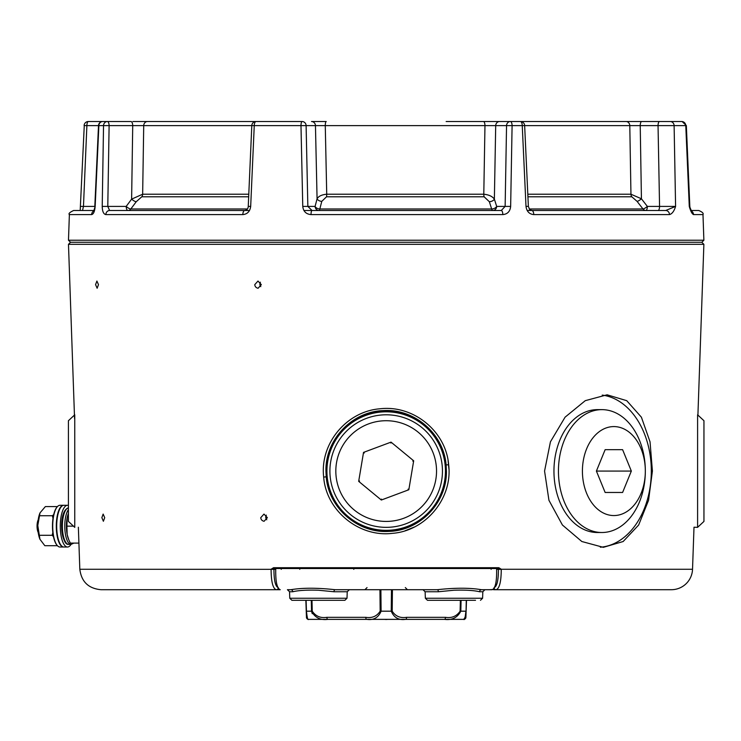 <?xml version="1.0" encoding="UTF-8"?>
<svg xmlns="http://www.w3.org/2000/svg" width="741" height="741" viewBox="0 0 741 741"><rect width="100%" height="100%" fill="white"/><g stroke="black" fill="none" stroke-linecap="round" stroke-linejoin="round"><path stroke-width="1.11" d="M600.358 547.219A76.267 53.926 90 0 0 651.32 471.072A76.267 53.926 90 0 0 602.22 395.11M652.413 471.072L648.56 500.295L638.649 525.026L623.153 541.523L603.341 547.34L581.833 541.514L562.41 525.008L548.942 500.305L544.561 471.072L550.433 441.821L565.077 417.174L585.27 400.668L607.111 394.805L626.738 400.677L641.41 417.22L650.042 441.849L652.413 471.072M323.678 477.093C319.723 443.507 346.631 411.338 380.013 408.782C413.441 404.771 446.008 431.327 448.657 464.755C452.853 498.211 425.816 530.917 392.322 533.353C359.015 537.457 326.096 510.632 323.678 477.093L326.216 476.815C328.495 507.955 357.866 533.585 389.053 531.399C420.286 530.593 447.082 502.333 446.425 471.072L446.119 464.903C443.637 433.772 414.423 408.374 383.06 410.607C351.799 411.616 325.253 439.746 325.929 471.072L326.216 476.815M97.127 288.249L98.488 284.646L96.895 281.052L95.57 284.646L97.145 288.249M103.379 521.275L104.713 517.681L103.147 514.078L101.86 517.681L103.397 521.275M264.092 521.275L267.362 517.681L263.991 514.078L260.749 517.681C260.962 519.663 262.082 520.858 264.092 521.275M258.09 288.249L261.341 284.646L257.988 281.052L254.756 284.646C254.969 286.628 256.08 287.832 258.09 288.249M501.277 569.329L498.498 568.523L498.813 567.708L501.324 569.264L692.529 569.264L694.002 527.222L697.596 527.351L697.596 414.793M697.596 527.351L703.95 521.423L703.95 420.721L697.911 415.09L703.876 244.326L68.478 244.326L74.563 418.563M279.431 589.484A2.121 2.047 90 0 1 278.514 589.706L280.228 589.706C276.949 588.493 275.448 581.435 275.754 568.523L271.086 569.329L79.824 569.264L78.361 527.222M278.236 588.159A2.121 2.047 90 0 1 276.263 589.706C272.901 588.613 271.178 581.815 271.095 569.338L273.938 569.338L271.039 569.264L273.549 567.708L498.813 567.708M68.478 244.326L70.525 242.279L701.829 242.279L703.876 244.326M260.424 282.201A3.603 3.288 -94.9 0 0 260.804 286.647M266.362 515.143A3.603 3.307 -95 0 0 266.769 519.774M501.324 569.264L692.529 569.264A21.183 21.183 0 0 1 671.355 589.706L496.09 589.706A2.121 2.047 -90 0 1 494.127 588.159M405.058 530.76L414.099 527.129M466.497 600.303L465.904 617.318A2.121 2.121 0 0 1 463.792 619.365L444.433 619.365A2.121 1.056 -90 0 0 445.489 617.318C451.723 618.327 456.595 616.29 460.105 611.186L460.819 611.186C457.419 617.661 451.954 620.393 444.433 619.365L366.823 619.365A2.121 1.056 -90 0 1 365.767 617.318C372.038 618.327 376.836 616.29 380.17 611.186L381.106 611.186C378.355 617.661 373.594 620.393 366.823 619.365L327.93 619.365A2.121 1.056 -90 0 1 326.864 617.318L365.767 617.318M305.857 600.303L306.237 611.186L305.857 600.303M306.885 615.641L306.468 611.186C307.117 617.661 307.821 620.393 308.571 619.365L327.93 619.365C320.408 620.393 314.953 617.67 311.535 611.186L312.248 611.186C315.731 616.28 320.603 618.318 326.864 617.318M380.883 589.706L381.106 611.186L391.248 611.186C394.008 617.67 398.769 620.393 405.54 619.365A2.121 1.056 -90 0 0 406.596 617.318L445.489 617.318M391.48 589.706L391.248 611.186L392.193 611.186C395.49 616.28 400.288 618.318 406.596 617.318M465.978 615.132L466.274 600.303M465.153 617.142L463.792 619.365C464.533 620.393 465.237 617.67 465.894 611.186L460.819 611.186L461.087 600.303M465.728 613.733L465.459 615.706M306.45 617.225L306.237 611.186L311.535 611.186L312.248 613.705M306.237 611.186L306.376 615.123M308.571 619.365A2.121 2.121 0 0 1 306.45 617.318M445.498 619.365L463.792 619.365M278.514 589.706L100.998 589.706C88.475 588.549 81.417 581.741 79.824 569.264M351.53 589.706L372.593 589.706M268.677 589.706L274.42 589.706M498.498 568.523L496.609 568.523C496.915 581.407 495.423 588.465 492.126 589.706L481.455 589.706C469.868 587.743 455.131 587.743 437.236 589.706A2.121 1.149 -90 0 1 438.385 591.753L425.121 591.753L423.009 589.706L432.605 589.706L420.823 589.706M497.943 589.706L503.676 589.706M494.043 587.659C496.942 586.659 498.406 580.546 498.424 569.338L501.259 569.338C501.194 581.787 499.471 588.586 496.09 589.706L493.849 589.706A2.121 2.047 -90 0 1 492.922 589.484M275.717 569.338L273.938 569.338C273.966 580.573 275.42 586.677 278.31 587.659M496.646 569.338L498.424 569.338A0.843 0.815 90 0 0 497.609 568.523M273.938 569.338A0.843 0.815 90 0 1 274.754 568.523M448.944 469.173L448.073 460.531M273.855 568.523L273.549 567.708M290.907 589.706A2.121 1.88 -90 0 1 292.788 591.753L289.546 591.753L287.425 589.706L290.907 589.706C302.43 587.743 317.167 587.743 335.117 589.706L437.236 589.706M475.527 600.303L427.464 600.303L425.353 598.256L482.595 598.256L482.817 591.753L479.575 591.753C473.962 590.382 465.431 589.873 453.974 590.225L438.385 591.753M318.389 600.303L291.889 600.303L344.889 600.303L347.01 598.256L347.233 591.753L333.978 591.753L318.389 590.225C306.931 589.873 298.401 590.382 292.788 591.753M275.754 568.523L496.609 568.523M347.233 591.753L349.354 589.706L339.758 589.706M489.384 589.706L492.876 589.503M482.817 591.753L484.938 589.706L481.455 589.706A2.121 1.88 90 0 0 479.575 591.753M333.978 591.753A2.121 1.149 90 0 1 335.117 589.706M387.636 619.365A6.78 4.798 180 0 1 385.978 619.476A6.78 4.798 180 0 1 384.727 619.365M645.328 471.072A44.488 31.455 90 0 0 613.872 426.584A44.488 31.455 90 0 0 582.417 471.072A44.488 31.455 90 0 0 613.872 515.56A44.488 31.455 90 0 0 645.328 471.072A61.438 43.441 -90 0 1 601.887 532.51A61.438 43.441 -90 0 1 558.445 471.072A61.438 43.441 -90 0 1 601.887 409.634A61.438 43.441 -90 0 1 645.328 471.072M601.887 409.634L597.394 409.634A61.438 43.441 90 0 0 553.953 471.072A61.438 43.441 90 0 0 597.394 532.51L601.887 532.51M622.607 492.469L631.341 471.072L622.607 449.676L605.138 449.676L596.403 471.072L605.138 492.469L622.607 492.469L605.138 492.469M596.403 471.072L631.341 471.072M605.138 449.676L622.607 449.676M68.413 521.423L68.413 420.721L74.758 414.793L74.758 527.351L68.413 521.423M70.525 242.279L701.829 242.279L703.876 240.232L68.478 240.232L70.525 242.279M515.069 121.524L670.225 121.524A4.233 3.89 90 0 1 674.115 125.618L675.588 206.415C674.143 211.139 672.115 213.871 669.493 214.594A4.233 3.788 -90 0 0 665.705 210.5L658.443 210.5M524.258 125.618L522.248 125.618L525.999 206.415C526.694 211.435 529.278 214.158 533.77 214.594A4.233 1.973 -90 0 0 531.797 210.5L665.362 210.5M446.156 121.524L520.414 121.524A4.233 1.834 90 0 1 522.248 125.618L512.096 125.618L510.651 206.415C510.123 211.426 507.52 214.149 502.824 214.594L311.016 214.594C306.107 214.168 303.356 211.444 302.763 206.415L300.985 125.618L254.256 125.618L250.68 206.415L248.254 206.378C248.105 208.758 246.938 210.129 244.743 210.5L109.603 210.5L113.919 210.5L109.603 210.5L107.788 206.415L126.183 206.415L131.62 199.134L142.652 194.216L248.791 194.216M244.743 210.5A4.233 1.917 -90 0 0 242.835 214.594C247.383 214.158 249.995 211.435 250.68 206.415M251.801 125.618L103.536 125.618L102.221 206.415C102.341 211.435 103.545 214.158 105.861 214.594A4.233 3.751 -90 0 1 109.603 210.5M102.74 121.524A4.233 4.233 0 0 0 98.507 125.572L98.868 125.618A4.233 3.881 -90 0 1 102.74 121.524L107.343 121.524A4.233 3.816 -90 0 0 103.536 125.618L98.868 125.618L95.163 206.415C94.718 211.426 93.542 214.149 91.634 214.594L69.376 214.594L68.478 240.232M303.912 210.5L319.075 210.5A4.233 3.974 90 0 1 315.101 206.415L317.074 198.783C318.593 196.198 321.807 194.679 326.725 194.216A4.233 0.908 -90 0 1 326.522 196.791L321.789 201.357L319.816 208.99A4.233 2.593 14.5 0 1 315.101 206.415L302.763 206.415M69.376 214.594C68.274 213.714 69.682 212.352 73.609 210.5L93.774 210.5M80.917 210.5L94.051 210.5M321.789 201.357A4.233 2.593 14.5 0 1 317.074 198.783L315.453 125.618A4.233 3.974 -90 0 0 311.489 121.524L326.207 121.524A4.233 0.936 90 0 0 325.271 125.618L306.107 125.618L307.848 206.415L312.026 210.5L501.268 210.5A4.233 1.556 90 0 1 502.824 214.594M484.132 196.791A4.233 1.491 -90 0 1 483.79 194.216L484.966 125.618L325.271 125.618L326.725 194.216L483.79 194.216C488.875 194.744 492.404 196.384 494.367 199.134L496.683 206.415A4.233 2.519 -17.7 0 1 491.653 208.99L489.338 201.709L484.132 196.791L326.522 196.791M691.158 210.5L698.744 210.5C702.348 212 703.755 213.362 702.987 214.594L693.511 214.594C692.02 213.871 690.612 211.139 689.278 206.415L685.777 125.618L524.647 125.618M113.919 210.5L126.479 210.5M249.504 210.5L127.952 210.5A4.233 3.742 90 0 0 130.814 208.99A4.233 1.241 36.8 0 1 126.183 206.415A4.233 1.769 90 0 0 127.952 210.5M248.68 196.791L141.781 196.791L136.251 201.709L130.814 208.99L247.383 208.99M132.908 121.524L147.44 121.524A4.233 3.733 -90 0 0 143.717 125.618L142.652 194.216A4.233 3.714 90 0 1 141.781 196.791M665.705 210.5L675.588 206.415L647.347 206.415A4.233 1.056 -37.8 0 1 642.993 208.99L637.075 201.357L631.823 196.791A4.233 3.733 90 0 1 630.952 194.216L641.428 198.783L647.347 206.415A4.233 1.473 -90 0 1 645.883 210.5L527.166 210.5M527.805 194.216L630.952 194.216L629.794 125.618A4.233 3.742 90 0 0 626.052 121.524M272.818 121.524L266.176 121.524M98.507 125.618L86.882 125.618A4.233 1.473 -90 0 1 88.346 121.524L126.35 121.524M102.221 206.415L107.788 206.415L109.112 125.618A4.233 1.769 -90 0 0 107.343 121.524L130.953 121.524A4.233 1.769 -90 0 1 132.722 125.618L131.62 199.134A4.233 1.241 36.8 0 0 136.251 201.709M147.44 121.524L259.406 121.524M256.034 121.524A4.233 4.233 0 0 0 251.801 125.572L254.256 125.618A4.233 1.778 -90 0 1 256.034 121.524L302.133 121.524A4.233 3.974 -90 0 1 306.107 125.618L300.985 125.618A4.233 1.149 -90 0 1 302.133 121.524M670.225 121.524L681.729 121.524A4.233 4.048 90 0 1 685.777 125.618L686.342 125.581L689.825 206.443L689.278 206.415L690.047 207.637L689.825 206.443M676.579 121.524L658.758 121.524M650.459 121.524L641.687 121.524A4.233 1.473 90 0 0 640.224 125.618L641.428 198.783A4.233 1.056 -37.8 0 1 637.075 201.357M508.4 121.524L499.545 121.524A4.233 3.853 90 0 0 495.701 125.618L484.966 125.618A4.233 1.519 90 0 0 483.447 121.524L470.22 121.524M82.538 210.5L83.464 206.415L80.852 206.415M94.505 210.657A4.233 3.937 90 0 0 91.634 214.594M94.496 210.694L93.69 211.213L95.163 206.415M690.797 210.75A4.233 4.113 90 0 1 693.511 214.594M659.518 121.524A4.233 1.473 90 0 0 658.045 125.618L659.564 206.415A4.233 1.473 -90 0 1 658.091 210.5M525.999 206.415L528.361 206.369L529.583 209.425L531.797 210.5M319.075 210.5A4.233 0.973 -90 0 0 319.816 208.99L491.653 208.99A4.233 1.547 -90 0 0 492.839 210.5A4.233 3.853 -90 0 0 496.683 206.415L505.14 206.415L506.548 125.618L495.701 125.618L494.367 199.134A4.233 2.519 -17.7 0 1 489.338 201.709M312.026 210.5A4.233 1.01 90 0 0 311.016 214.594M510.651 206.415L505.14 206.415L501.268 210.5M68.654 539.494A16.95 5.882 -90 0 1 68.505 539.161A16.95 5.882 -90 0 1 67.181 534.622A16.95 5.882 -90 0 1 67.181 517.681A16.95 5.882 -90 0 1 68.413 513.383A16.95 5.882 90 0 0 66.394 526.156A16.95 5.882 90 0 0 68.654 539.494M68.413 513.448L67.181 517.681L66.903 526.156L67.181 534.622L68.857 540.004L70.302 543.097L78.916 543.097M73.479 526.156L66.903 526.156M38.208 532.464A7.623 2.649 -90 0 1 37.05 526.156A7.623 2.649 -90 0 1 38.208 519.839M39.995 539.392A16.95 5.882 -90 0 1 39.903 539.161A16.95 5.882 -90 0 1 38.467 534.066A16.95 5.882 -90 0 1 37.791 525.508L39.949 539.281L44.831 545.709L57.437 545.709M57.437 506.594L45.349 506.594L40.023 512.855L37.791 525.508A16.95 5.882 -90 0 1 39.903 513.152A16.95 5.882 -90 0 1 39.977 512.967M53 518.385L52.398 515.736L53.704 514.625M53.463 536.604L52.139 535.289L52.824 532.566M52.398 515.736L39.338 515.736M52.139 535.289L39.078 535.289M57.113 545.33A20.442 7.095 -90 0 1 56.937 545.144A20.442 7.095 -90 0 1 52.481 525.017A20.442 7.095 -90 0 1 56.937 507.159A20.442 7.095 -90 0 1 57.113 506.974M63.735 505.297A20.868 7.243 90 0 0 63.541 505.288L59.965 505.288A20.868 7.243 90 0 0 57.279 506.77A20.868 7.243 90 0 0 52.731 524.998A20.868 7.243 90 0 0 57.279 545.533A20.868 7.243 90 0 0 59.965 547.015L63.541 547.015A20.868 7.243 90 0 0 63.735 547.015M63.541 505.288A20.868 7.243 90 0 0 56.307 524.998A20.868 7.243 90 0 0 63.541 547.015M61.086 545.33A20.442 7.095 -90 0 1 60.91 545.144A20.442 7.095 -90 0 1 56.436 526.156A20.442 7.095 -90 0 1 60.91 507.159A20.442 7.095 -90 0 1 61.086 506.974M68.413 505.445A20.868 7.243 90 0 0 67.514 505.288L63.939 505.288A20.868 7.243 90 0 0 61.253 506.77A20.868 7.243 90 0 0 56.696 526.156A20.868 7.243 90 0 0 61.253 545.533A20.868 7.243 90 0 0 63.939 547.015L67.514 547.015A20.868 7.243 90 0 0 71.043 544.376M67.514 505.288A20.868 7.243 90 0 0 60.271 526.156A20.868 7.243 90 0 0 67.514 547.015M67.82 508.048L68.116 508.011A18.219 6.326 90 0 0 62.383 526.156A18.219 6.326 90 0 0 68.7 544.376C65.069 544.968 62.679 538.892 61.549 526.156C61.716 516.051 63.809 510.021 67.82 508.048M357.616 512.54A50.351 50.351 0 0 0 427.65 499.638A50.351 50.351 0 0 0 414.738 429.604A50.351 50.351 0 0 0 344.704 442.516A50.351 50.351 0 0 0 357.616 512.54M418.1 424.723A56.279 56.279 0 0 1 432.531 502.991A56.279 56.279 0 0 1 354.263 517.422A56.279 56.279 0 0 1 339.832 439.154A56.279 56.279 0 0 1 418.1 424.723M363.535 452.39L358.681 481.344L381.328 500.027L408.828 489.755L413.682 460.8L391.035 442.127L363.535 452.39L364.257 452.992M359.561 481.011L358.681 481.344M390.877 443.053L391.035 442.127M412.802 461.134L413.682 460.8M408.096 489.153L408.828 489.755M381.485 499.101L381.328 500.027M446.119 464.903L448.657 464.755M446.286 471.072A60.104 60.104 0 0 1 386.181 531.186A60.104 60.104 0 0 1 326.068 471.072A60.104 60.104 0 0 1 386.181 410.968A60.104 60.104 0 0 1 446.286 471.072M326.92 471.072A59.261 59.261 0 0 0 386.181 530.334A59.261 59.261 0 0 0 445.443 471.072A59.261 59.261 0 0 0 386.181 411.811A59.261 59.261 0 0 0 326.92 471.072M380.17 611.186L379.948 589.706M392.415 589.706L392.193 611.186M460.105 611.186L460.374 600.303M306.376 608.685L306.32 606.953M311.98 600.303L312.248 611.186M311.535 611.186L311.276 600.303M306.089 600.303L306.468 611.186M491.135 569.338A0.843 0.815 90 0 0 490.32 568.523M353.79 569.338A0.843 0.695 90 0 1 354.485 568.523M299.772 569.338A0.843 0.695 90 0 1 300.466 568.523M281.219 569.338A0.843 0.815 90 0 1 282.043 568.523M289.768 598.256L291.889 600.303L289.768 598.256L289.546 591.753L289.768 598.256L347.01 598.256M669.493 214.594L533.77 214.594M242.835 214.594L105.861 214.594M631.823 196.791L527.925 196.791M529.231 208.99L642.993 208.99A4.233 3.761 90 0 0 645.883 210.5M88.346 121.524A4.233 4.233 0 0 0 84.113 125.581L86.882 125.618L83.464 206.415L94.82 206.415M80.185 210.5L84.27 125.618M512.096 125.618L506.548 125.618A4.233 3.853 90 0 1 510.401 121.524A4.233 1.704 90 0 1 512.096 125.618M65.847 542.412A16.95 5.882 -90 0 1 61.623 526.156A16.95 5.882 -90 0 1 65.847 509.901M73.878 543.097L71.09 544.376A18.219 6.326 -90 0 1 64.763 526.156A18.219 6.326 -90 0 1 68.413 509.651M279.487 589.503L278.588 589.706M405.318 587.585L407.439 589.706M367.036 587.585L364.924 589.706M425.353 598.256L425.121 591.753M482.595 598.256L480.474 600.303M702.987 214.594L703.876 240.232M98.507 125.572L94.82 206.369M690.816 210.805L691.64 211.38L690.047 207.637M520.414 121.524A4.233 4.233 0 0 1 524.647 125.572L528.361 206.369M251.801 125.572L248.254 206.378M686.342 125.581L682.109 121.524M68.505 539.161L68.857 540.004M71.09 544.376L68.7 544.376"/></g></svg>

